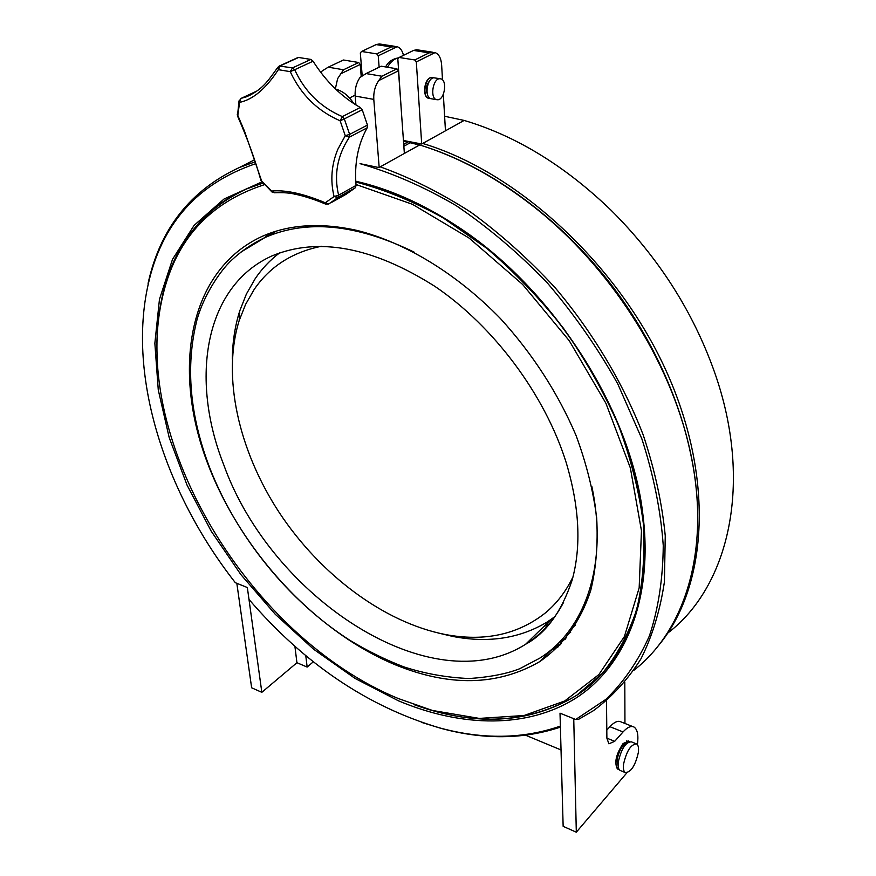 <?xml version="1.0" encoding="UTF-8"?>
<svg xmlns="http://www.w3.org/2000/svg" width="876" height="876" viewBox="0 0 876 876"><rect width="100%" height="100%" fill="white"/><g stroke="black" fill="none" stroke-linecap="round" stroke-linejoin="round"><path stroke-width="1.31" d="M355.765 181.222C389.043 188.789 422.714 203.714 456.757 226.008C552.57 287.799 630.928 410.121 642.875 514.365C653.43 598.494 625.573 665.464 577.01 697.384C527.976 729.007 461.751 727.43 398.47 700.822L355.065 678.44L313.652 649.258L275.272 614.284L240.845 574.568L211.193 531.152L187.07 485.14L169.21 437.65L158.271 389.94L154.855 343.326L159.465 299.296L172.484 259.416L194.067 225.406L224.059 199.005L261.891 181.923M262.931 183.106L246.43 188.997C182.23 216.46 152.304 286.178 157.461 363.266C156.027 340.37 157.516 318.568 161.951 297.862C172.9 246.638 201.064 210.349 246.43 188.997L262.931 183.106M633.895 670.282C686.215 629.57 711.903 546.306 689.664 449.311C670.25 360.857 609.948 266.446 533.955 206.867C496.539 177.532 458.444 156.892 419.659 144.945L380.25 166.845C410.461 177.697 440.672 192.819 470.861 212.222C500.579 233.925 528.633 259.055 555.012 287.591C592.844 332.332 623.11 383.02 643.214 434.956C654.711 469.547 662.059 503.174 665.256 535.838L664.413 581.938C660.121 610.583 652.292 636.25 640.903 658.938C627.742 679.699 611.963 696.913 593.567 710.589L578.51 719.382L575.718 719.481L605.885 699.366C623.723 682.119 638.232 660.964 649.412 635.899C658.369 608.754 662.979 578.653 663.252 545.584C660.832 511.212 653.704 475.613 641.845 438.799L617.821 384.016C597.76 348.057 574.185 314.276 547.117 282.685C518.504 252.967 488.195 227.289 456.21 205.652C423.842 186.708 391.78 172.714 360.036 163.659L379.188 167.623L373.789 99.393L355.174 96.064C354.758 88.914 356.39 82.683 360.058 77.395L366.102 73.573L381.881 76.234L378.728 80.581C375.059 85.914 373.417 92.188 373.789 99.393M419.549 145.011L410.187 142.766M407.647 142.186L403.497 141.277M379.188 167.623L380.25 166.845M255.836 163.626C197.516 183.456 161.611 223.785 148.143 284.634L148.11 283.222C160.144 228.724 190.607 190.125 239.52 167.436L255.244 161.819M148.143 284.634C127.469 376.56 165.038 492.969 235.337 582.704L247.35 587.533L248.992 599.447C304.476 663.986 368.062 706.822 439.774 727.934C482.84 739.64 523.049 739.026 560.377 726.095L560.016 713.173L573.747 718.692L576.309 832.2L626.866 772.84M560.399 727.124C523.311 739.486 483.475 739.892 440.913 728.328L421.619 722.404M575.718 719.481L560.016 713.173L563.148 826.342L576.309 832.2M552.723 648.579L559.841 645.174L552.723 648.579M414.019 704.643C475 726.73 529.203 723.631 576.616 695.358C625.179 664.074 653.233 597.06 642.196 513.216C630.293 409.629 552.482 288.182 457.316 226.785C423.086 204.371 389.251 189.446 355.809 182.011C384.608 189.588 413.768 201.568 443.289 217.949L486.476 248.105C514.332 271.856 540.021 298.617 563.542 328.38C585.354 359.401 603.641 391.638 618.401 425.09C630.873 458.652 639.184 491.458 643.345 523.519C645.097 554.607 642.875 583.339 636.666 609.685C628.366 634.323 616.857 655.609 602.151 673.545L576.616 695.358C535.017 720.696 487.341 725.865 433.565 710.863L414.019 704.643M554.486 646.882L561.341 643.608M403.847 146.248L410.855 142.394L408.435 141.748L403.716 144.343M264.366 184.694C208.652 202.816 174.521 241.009 161.994 299.274C130.415 441.296 250.142 637.52 398.273 698.522L432.437 710.469L479.303 718.408L524.078 715.506L564.681 700.997L598.877 674.575L624.413 636.513L639.162 587.895L641.462 530.746L630.359 467.959L605.896 403.245L569.247 340.72L522.644 284.481L469.186 238.13L412.443 204.294L355.985 184.486M264.103 237.922L269.469 233.421M357.211 230.465C320.791 222.373 289.047 224.365 261.99 236.443C191.012 269.107 172.944 362.719 204.042 453.483C235.337 544.587 311.385 629.888 395.317 664.796C449.53 686.893 497.612 685.875 539.55 661.73C562.918 645.689 580.689 621.434 590.818 590.074C596.129 567.998 598.078 543.941 596.687 517.924C593.293 491.108 586.438 463.678 576.123 435.624C557.913 393.006 532.674 353.97 500.415 318.525C456.746 273.63 405.358 242.597 357.211 230.465M565.359 639.064L558.34 643.214M566.411 637.783L559.939 641.604M558.22 646.817L551.07 650.233M570.703 632.198L565.721 635.604M294.894 646.247L296.931 662.716L307.147 667.063L313.378 661.752M307.147 667.063L305.768 655.566M624.949 723.466L624.807 682.382M623.559 764.168C623.055 768.635 623.624 771.428 625.267 772.566C630.972 772.358 635.33 765.646 638.363 752.44C638.889 747.929 638.319 745.104 636.644 743.954C630.972 744.151 626.603 750.885 623.559 764.168M636.042 743.713L631.388 741.841C625.683 742.027 621.314 748.739 618.281 762C617.788 766.456 618.357 769.248 620.011 770.387L620.613 770.639M626.723 743.341C622.256 745.005 619.058 750.48 617.131 759.766L618.16 766.215M628.694 741.939L628.399 741.731C623.066 741.895 618.982 748.159 616.146 760.532C615.686 764.682 616.233 767.299 617.777 768.361L618.686 768.646M296.931 662.716L261.836 692.325L247.35 587.533L236.827 583.296L251.642 687.791L261.836 692.325M619.003 769.314L617.503 769.029C614.109 762.876 615.97 754.378 623.088 743.549L628.661 741.074L629.351 741.676M606.499 700.855L606.882 738.183L608.908 743.823L614.689 741.326L623.044 731.942C627.435 727.157 631.114 725.536 634.071 727.08C637.52 729.467 638.626 735.325 637.399 744.644M606.794 730.146L609.915 726.697C614.328 721.955 618.04 720.357 621.04 721.912L632.877 726.609M432.492 77.427L430.006 77.822C423.875 80.461 422.56 96.886 428.342 98.232L428.955 98.375M403.431 140.478L421.695 144.014L445.457 130.809L443.333 94.225M442.5 79.88L441.635 64.955C441.088 58.232 438.92 54.115 435.131 52.604L429.141 52.856L413.571 50.425L416.713 49.735M421.695 144.014L416.319 61.911L435.087 52.593M416.319 61.911L414.775 59.962L429.141 52.856M414.775 59.962L399.127 57.466L413.571 50.425M399.127 57.466L397.835 58.944L401.734 116.563M403.475 55.341C402.347 50.655 400.277 47.775 397.255 46.713L391.254 46.943L376.143 44.588L379.396 43.931M379.122 67.222L378.235 55.801L397.211 46.702M378.235 55.801L376.724 53.885L391.254 46.943M376.724 53.885L361.558 51.465L376.143 44.588M361.558 51.465L360.321 52.932L362.204 75.873M366.102 73.573L381.202 66.204L396.916 68.799L398.481 70.77L378.728 80.581M398.481 70.77L404.362 153.453M320.999 72.675L322.182 70.923L328.215 67.178L343.501 69.762L337.632 78.643L335.355 88.848M343.501 69.762L358.689 62.503L343.447 59.995L328.215 67.178M358.689 62.503L360.222 64.441L340.271 74.011M360.222 64.441L361.219 76.551M355.919 104.934L355.174 96.064M396.916 68.799L381.881 76.234M361.175 75.938L361.952 72.807M362.116 74.712L361.843 76.124M439.522 78.731C432.744 78.971 429.93 98.101 436.412 99.645L437.912 99.776C444.669 99.404 447.428 80.428 440.924 78.862L439.522 78.731M439.971 78.709L433.817 77.789C427.028 78.03 424.236 97.105 430.74 98.659L431.704 98.824M429.547 81.008C426.294 84.928 425.561 89.275 427.357 94.039M433.664 77.811L431.693 77.427C424.893 77.668 422.112 96.732 428.627 98.287L430.193 98.408M297.61 57.685L279.367 66.007L292.507 67.901L310.892 59.426L298.574 57.466L280.134 65.875L278.338 69.675C265.932 88.662 253.022 99.568 239.586 102.382L237.812 115.402L244.503 131.17L261.617 180.927L271.68 191.045C285.576 189.72 303.457 193.629 325.314 202.783L334.074 196.542C330.197 180.5 331.435 164.776 337.786 149.38L345.275 135.703L340.129 120.778C317.528 111.011 300.895 94.63 290.241 71.646L278.338 69.675L277.823 67.266M353.773 103.565C348.801 95.834 342.735 91.005 335.585 89.067M331.807 202.29L346.228 194.209L355.349 187.749L337.906 197.516L328.807 203.977L325.314 202.783L325.565 204.053C310.673 197.812 298.935 194.877 295.059 194.231C290.175 192.895 283.309 192.424 274.495 192.786L274.659 192.775M367.449 125.082L362.226 109.752L344.323 118.895L349.644 134.378L367.449 125.082L367.186 127.819L349.415 137.138C337.359 155.37 333.767 174.718 338.607 195.184L356.061 185.427C354.222 163.626 357.923 144.42 367.186 127.819M297.807 57.597L298.574 57.466M310.892 59.426L313.071 61.21L294.697 69.719C304.782 91.673 320.66 107.299 342.341 116.596L360.266 107.485C341.695 96.951 325.96 81.534 313.071 61.21M360.266 107.485L362.226 109.752M356.061 185.427L355.349 187.749M256.69 91.148L241.316 98.309L246.528 96.776L254.993 92.341M325.762 204.141L328.577 204.086M271.68 191.045L274.495 192.786L271.746 191.789L271.68 191.045M334.074 196.542L338.607 195.184L337.906 197.516L334.074 196.542M349.415 137.138L345.275 135.703L349.644 134.378L349.415 137.138M237.254 114.143L237.604 116.201M260.763 179.854L261.639 181.617M340.129 120.778L342.341 116.596L344.323 118.895L340.129 120.778M294.697 69.719L290.241 71.646L292.507 67.901L294.697 69.719M240.889 98.473L239.586 102.382L239.148 100.554M667.775 633.074C728.963 586.581 753.754 482.851 714.4 371.785C692.861 311.276 658.423 257.435 611.098 210.262C564.9 165.739 515.909 135.791 464.138 120.428L422.703 143.445C517.88 172.024 618.872 264.683 667.162 373.088C715.582 481.592 706.757 589.712 657.022 647.287M464.138 120.428L444.614 116.256M697.362 503.941C694.142 434.102 663.515 353.597 612.499 286.353C561.275 219.263 492.213 168.663 426.349 147.091M419.604 144.978L410.702 142.481M408.249 141.846L403.453 140.686M321.459 246.266C292.168 252.2 269.709 266.643 254.095 289.595L245.608 304.366L239.17 320.616C221.727 376.669 238.754 450.811 279.291 512.624C320.112 574.306 383.272 622.168 444.844 634.421C484.1 641.933 517.628 634.761 545.43 612.882C556.797 603.4 565.984 591.388 573.003 576.857M232.315 359.072C232.523 342.023 234.987 326.014 239.696 311.046L246.375 294.084L255.201 278.656C261.946 268.669 270.093 260.062 279.652 252.846M554.782 616.726L547.347 621.905C519.917 638.462 488.436 643.312 452.892 636.447L438.668 633.118M575.346 625.3L570.44 629.023M609.915 726.697L623.044 731.942M606.882 738.161L614.689 741.326M398.022 70.179L398.558 69.16M398.733 57.915C394.485 58.495 390.729 61.605 387.466 67.233M272.009 192.019L260.928 180.445C255.091 159.618 247.273 138.112 237.484 115.928L238.995 101.222L241.108 98.375L256.799 91.071M251.511 94.466L246.528 96.776C262.428 89.494 267.038 82.234 277.572 67.66L279.137 66.116M240.758 252.2L264.968 237.538C306.808 219.186 356.598 224.081 414.337 252.244M223.796 464.937C189.654 378.728 204.502 286.156 272.118 255.847C318.349 236.805 372.618 246.977 434.923 286.386C493.801 326.277 544.938 394.78 566.203 462.616C579.518 507.248 581.467 546.471 572.072 580.306C561.483 611.93 546 633.238 525.633 644.243C431.507 704.085 271.221 597.344 223.796 464.937M563.596 602.316C554.114 620.339 541.467 634.312 525.633 644.243L551.135 619.387M591.847 486.498C608.426 564.9 585.026 630.183 539.539 658.292L519.709 668.727C506.711 673.83 489.881 677.104 469.229 678.539C446.618 677.575 424.761 673.666 403.661 666.811C385.385 659.748 367.427 650.901 349.809 640.268C288.697 601.111 236.881 537.076 209.955 468.463C189.742 415.772 185.373 366.442 196.826 320.474C203.123 296.416 220.029 270.695 231.91 259.898C241.568 250.864 252.584 243.408 264.968 237.538L276.477 231.089M549.701 623.592L543.416 626.909M239.52 167.436L254.577 159.793M439.774 727.934L440.913 728.328M457.316 226.785L456.757 226.008M642.196 513.216L642.875 514.365M432.437 710.469L433.565 710.863M539.55 661.73L553.829 647.473M161.994 299.274L161.951 297.862M525.699 735.26L561.034 749.955M625.267 772.566L620.011 770.387M617.777 768.361L616.419 767.803M627.84 741.512L626.482 740.965M628.661 741.074L628.07 740.833M394.802 46.329L379.439 43.942M432.678 52.221L416.757 49.746M436.412 99.645L430.74 98.659M385.626 66.937C388.134 61.857 392.525 58.823 398.799 57.838M355.108 95.188L349.568 97.959M444.844 634.421L452.892 636.447M239.17 320.616L239.696 311.046"/></g></svg>
